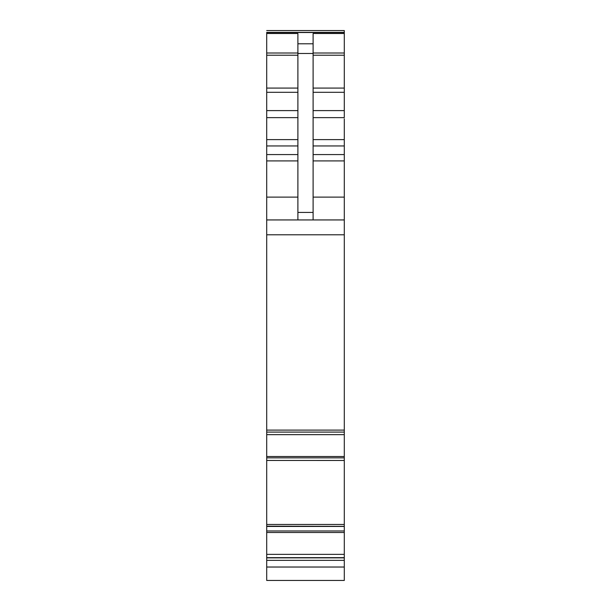 <?xml version="1.0" encoding="UTF-8"?>
<svg xmlns="http://www.w3.org/2000/svg" width="611" height="611" viewBox="0 0 611 611"><rect width="100%" height="100%" fill="white"/><g stroke="black" fill="none" stroke-linecap="round" stroke-linejoin="round"><path stroke-width="0.92" d="M266.709 554.36L266.709 580.45L344.291 580.45L344.291 526.453L266.709 526.453L266.709 554.36L344.291 554.36M266.709 524.444L266.709 434.65L344.291 434.65L344.291 524.444L266.709 524.444L266.709 526.453M266.709 460.457L344.291 460.48M266.709 434.65L266.709 432.084L344.291 432.084L344.291 152.971M344.291 30.55L266.709 30.55L344.291 30.55L344.291 32.375L266.709 32.375L266.709 432.092L344.291 432.092L344.291 434.65M313.107 92.299L344.291 92.299L344.291 98.974M344.291 120.283L344.291 154.575L313.107 154.575M344.291 121.077L344.291 124.865M344.291 163.397L344.291 160.914L313.107 160.914M344.291 118.794L344.291 124.247M344.291 32.375L344.291 117.633L313.107 117.633M297.893 219.937L297.893 33.521L266.709 33.521M297.893 43.801L313.107 43.801L313.107 33.521L344.291 33.521M266.709 219.937L344.291 219.937M266.709 430.098L344.291 430.098M344.291 524.444L344.291 526.453M344.291 526.338L266.709 526.163L344.291 526.338M266.709 560.348L344.291 560.348M313.107 43.801L313.107 219.937M266.709 32.543L344.291 32.543M266.709 52.997L297.893 52.997M266.709 55.219L297.893 55.219M266.709 88.083L297.893 88.083M266.709 92.299L297.893 92.299M266.709 110.606L297.893 110.606M266.709 117.633L297.893 117.633M266.709 139.614L297.893 139.614M266.709 145.953L297.893 145.953M266.709 154.575L297.893 154.575M266.709 160.914L297.893 160.914M266.709 197.116L297.893 197.116M266.709 234.792L344.291 234.792M266.709 456.509L344.291 456.509M266.709 457.853L344.291 457.853M344.291 526.392L266.709 526.392M266.709 530.974L344.291 530.974M266.709 532.502L344.291 532.502M266.709 557.66L344.291 557.66M266.709 557.858L344.291 557.858M266.709 567.031L344.291 567.031M313.107 52.997L344.291 52.997M313.107 55.219L344.291 55.219M313.107 88.083L344.291 88.083M313.107 110.606L344.291 110.606M313.107 139.614L344.291 139.614M313.107 145.953L344.291 145.953M313.107 197.116L344.291 197.116M297.893 53.478L313.107 53.478M297.893 212.429L313.107 212.429"/></g></svg>
